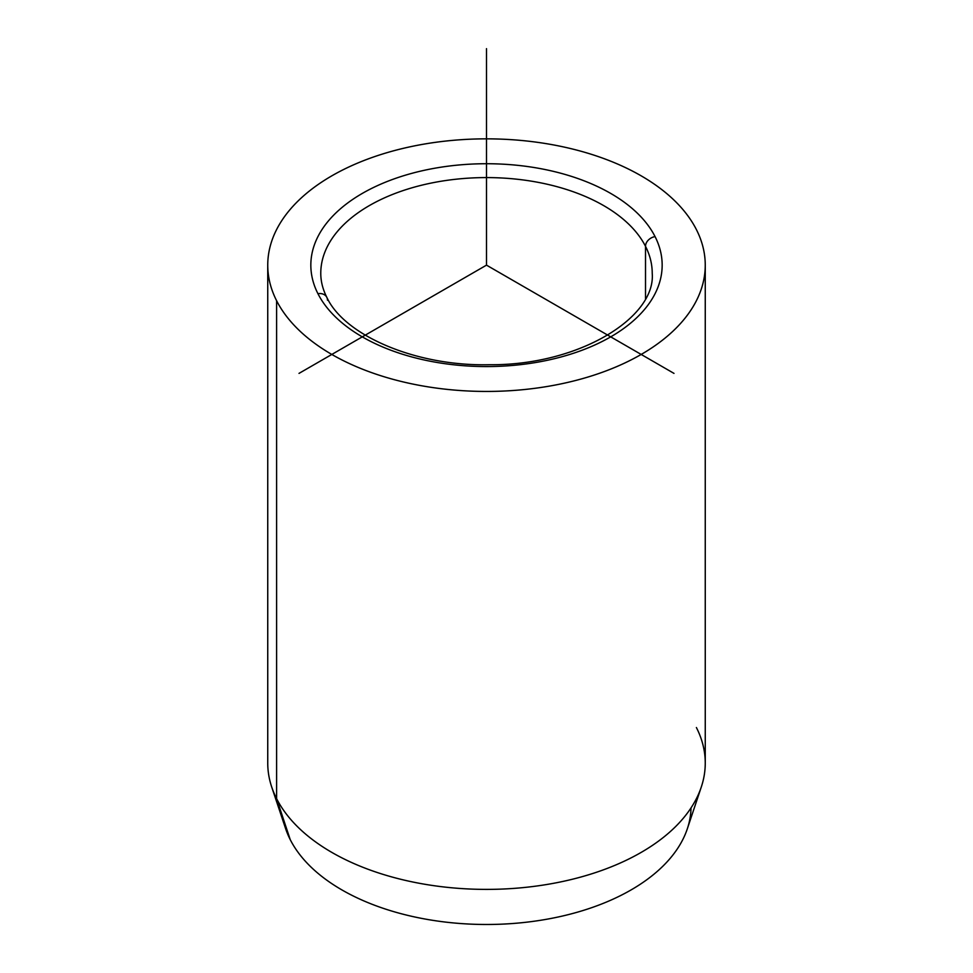 <?xml version="1.0" encoding="UTF-8"?>
<svg xmlns="http://www.w3.org/2000/svg" width="973" height="973" viewBox="0 0 973 973"><rect width="100%" height="100%" fill="white"/><g stroke="black" fill="none" stroke-linecap="round" stroke-linejoin="round"><path stroke-width="1.46" d="M701.29 787.023L687.339 828.765A204.537 118.086 180 0 1 496.194 924.35A204.537 118.086 180 0 1 290.234 839.638L276.6 798.651A218.755 126.295 0 0 0 496.862 889.249A218.755 126.295 0 0 0 701.29 787.023A218.755 126.295 0 0 0 696.4 727.536M271.71 787.023A218.755 126.295 0 0 0 276.6 798.651L290.234 839.638A204.537 118.086 180 0 1 285.661 828.765L271.71 787.023M705.255 265.142L705.255 763.087A218.755 126.295 180 0 1 517.612 888.106A218.755 126.295 180 0 1 276.6 798.651L276.6 300.706A218.755 126.295 0 0 0 517.612 390.161A218.755 126.295 0 0 0 705.255 265.142A218.755 126.295 0 0 0 696.4 229.592A218.755 126.295 0 0 0 455.388 140.136A218.755 126.295 0 0 0 267.745 265.142A218.755 126.295 0 0 0 276.6 300.706L276.6 798.651A218.755 126.295 180 0 1 267.745 763.087L267.745 265.142M317.94 293.7A9.949 7.796 -26.9 0 1 326.806 297.312A9.949 7.796 153.1 0 0 317.94 293.7A175.663 101.423 180 0 1 437.047 167.83A175.663 101.423 180 0 1 655.06 236.597A175.663 101.423 180 0 1 535.953 362.467A175.663 101.423 180 0 1 317.94 293.7A175.663 101.423 0 0 0 535.953 362.467A175.663 101.423 0 0 0 655.06 236.597A9.949 7.796 153.1 0 0 645.513 246.327A9.949 7.796 -26.9 0 1 655.06 236.597A175.663 101.423 0 0 0 437.047 167.83A175.663 101.423 0 0 0 317.94 293.7M652.226 273.267A165.726 95.682 0 0 0 645.513 246.327A165.726 95.682 0 0 0 462.929 178.558A165.726 95.682 0 0 0 320.774 273.267A165.726 95.682 180 0 1 462.929 178.558A165.726 95.682 180 0 1 645.513 246.327A165.726 95.682 180 0 1 652.226 273.267C655.984 317.441 579.117 365.605 489.261 364.729C415.13 366.432 344.114 335.028 326.806 297.312A9.949 7.796 153.1 0 1 327.487 300.207M645.513 298.614L645.513 246.327L645.513 298.614M290.234 839.638A204.537 118.086 0 0 0 514.303 923.389A204.537 118.086 0 0 0 691.025 807.894M276.6 300.706A218.755 126.295 180 0 1 424.909 143.955A218.755 126.295 180 0 1 696.4 229.592A218.755 126.295 180 0 1 548.091 386.33A218.755 126.295 180 0 1 276.6 300.706M673.997 373.389L486.5 265.142L299.003 373.389M486.5 265.142L486.5 48.65M320.774 273.267C320.762 281.282 322.768 289.297 326.806 297.312"/></g></svg>
